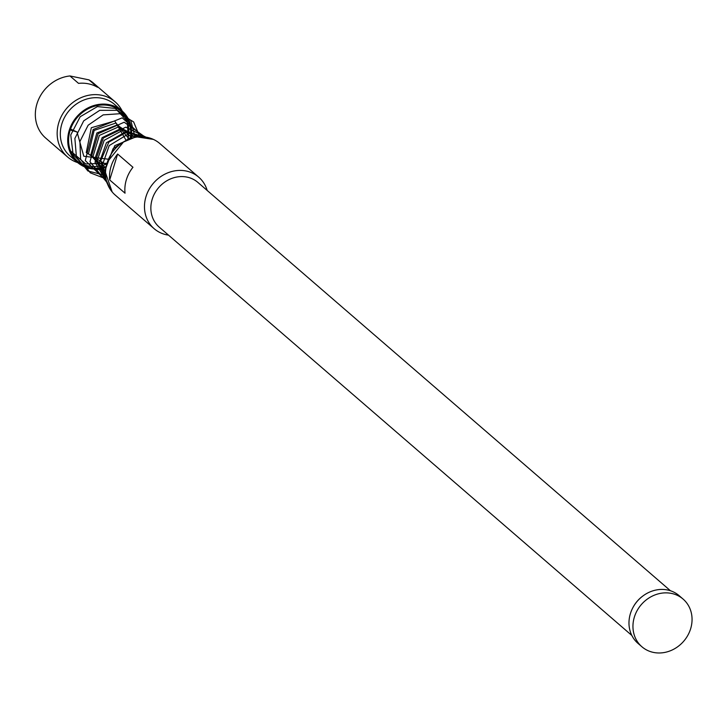 <?xml version="1.0" encoding="UTF-8"?>
<svg xmlns="http://www.w3.org/2000/svg" width="727" height="727" viewBox="0 0 727 727"><rect width="100%" height="100%" fill="white"/><g stroke="black" fill="none" stroke-linecap="round" stroke-linejoin="round"><path stroke-width="1.09" d="M122.218 111.049A36.405 32.37 130.8 0 0 115.111 101.816L93.292 82.96A36.405 32.37 130.8 0 0 88.948 79.87L69.956 75.953A36.405 32.37 130.8 0 0 36.959 103.816A36.405 32.37 130.8 0 0 45.683 138.057L67.502 156.914A36.405 32.37 130.8 0 0 77.662 162.603M115.111 101.816A36.405 32.37 130.8 0 0 58.787 122.672A36.405 32.37 130.8 0 0 67.502 156.914M131.178 138.375A34.069 30.298 130.8 0 0 121.954 110.822L114.548 104.415A34.069 30.298 130.8 0 0 61.831 123.935A34.069 30.298 130.8 0 0 69.992 155.978L77.407 162.385A34.069 30.298 130.8 0 0 106.006 167.51M121.954 110.822A34.069 30.298 130.8 0 0 69.238 130.333A34.069 30.298 130.8 0 0 77.407 162.385M130.251 138.693A33.142 29.462 130.8 0 0 121.345 111.531A33.142 29.462 130.8 0 0 70.074 130.506A33.142 29.462 130.8 0 0 78.016 161.676A33.142 29.462 130.8 0 0 106.187 166.547M127.725 139.693A33.142 29.462 130.8 0 0 120.355 110.713M77.062 160.812A33.142 29.462 130.8 0 0 106.814 163.902M88.948 79.87L97.518 87.267A36.405 32.37 -49.2 0 0 78.525 83.36L69.956 75.953M670.485 590.769L197.88 182.413A29.543 26.272 130.8 0 0 152.17 199.334A29.543 26.272 130.8 0 0 159.249 227.124L631.854 635.48M207.168 190.429A34.069 30.298 130.8 0 0 198.707 177.143A34.069 30.298 130.8 0 0 145.991 196.653A34.069 30.298 130.8 0 0 154.16 228.705A34.069 30.298 130.8 0 0 168.537 235.139M683.098 599.084L679.127 595.649A31.506 28.008 130.8 0 0 642.85 596.022A31.506 28.008 130.8 0 0 633.035 607.372A31.506 28.008 130.8 0 0 630.382 613.688A31.506 28.008 130.8 0 0 637.924 643.322L641.905 646.757A31.506 28.008 130.8 0 0 690.65 628.719A31.506 28.008 130.8 0 0 683.098 599.084A31.506 28.008 130.8 0 0 634.353 617.123A31.506 28.008 130.8 0 0 641.905 646.757M198.707 177.143L159.786 143.51A34.069 30.298 130.8 0 0 107.069 163.021A34.069 30.298 130.8 0 0 115.229 195.072L154.16 228.705M125.035 193.2A34.069 30.298 -49.2 0 1 126.371 179.696A34.069 30.298 -49.2 0 1 132.959 167.274L117.638 154.033A34.069 30.298 130.8 0 0 111.049 166.456A34.069 30.298 130.8 0 0 109.704 179.96L125.035 193.2M642.85 596.022L642.468 596.304A29.543 26.272 130.8 0 0 633.262 606.954L633.035 607.372M117.638 154.033L109.704 179.96M106.387 165.592L114.775 145.645L134.295 137.539M106.124 179.124L100.744 160.794L108.814 142.129L126.353 132.396L144.037 136.903M106.987 182.477L95.001 162.194L103.325 138.021L125.826 127.161L145.954 137.149M106.978 182.459L89.957 161.712L98.063 133.723L124.19 122.236L145.073 137.021M106.596 181.132L85.277 160.585L93.165 129.497L122.227 117.847L143.074 136.83M106.097 178.951L90.275 172.817L80.615 159.168L79.925 141.456L88.158 125.208L103.17 114.875L119.882 113.721L133.632 121.909L139.784 136.812M105.633 175.461L87.931 170.999L76.435 157.041L74.872 138.457L83.714 120.846L99.726 110.34L117.538 110.322L130.769 120.437L135.14 137.367M105.651 170.391L86.259 168.101L73.118 154.515L70.746 134.949L80.188 116.729L97.4 106.596L115.366 108.441L127.28 121.173L128.361 139.42M106.996 163.266L85.768 163.939L70.528 150.934M70.555 129.061L77.035 131.987L70.228 130.006M112.167 191.946L104.87 170.818L113.058 148.699L132.578 136.267L153.388 139.393M110.322 189.465L101.171 168.528L109.204 145.6L129.506 133.223L150.035 138.103M107.75 184.576L98.681 164.575L106.442 142.737L126.053 131.542L145.482 137.076M106.442 180.541L96.827 161.548L104.206 140.293L123.481 129.897L141.656 136.776M105.788 177.034L94.801 159.059L102.107 137.648L121.427 128.334L138.493 136.894M105.56 173.989L92.802 157.141L99.354 135.422L119.346 126.534L135.413 137.312M105.606 171.054L90.684 155.342L96.845 132.996L117.51 124.826L132.287 138.039M105.933 167.964L88.476 153.797L94.156 130.406L116.02 122.999L129.161 139.102M106.578 164.793L86.24 152.643L91.311 127.725L114.775 120.973L126.162 140.438M107.46 161.821L123.599 141.856M108.468 159.222L83.805 156.241L77.035 131.987"/></g></svg>
